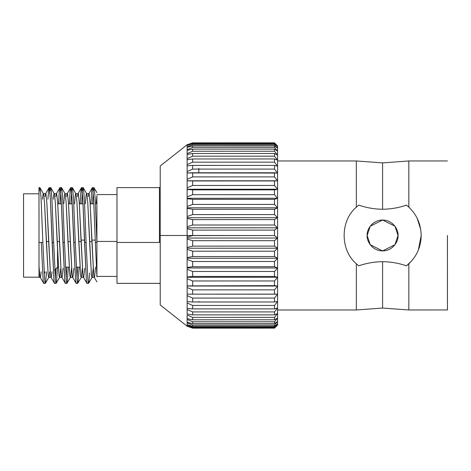 <?xml version="1.0" encoding="UTF-8"?>
<svg xmlns="http://www.w3.org/2000/svg" width="471" height="471" viewBox="0 0 471 471"><rect width="100%" height="100%" fill="white"/><g stroke="black" fill="none" stroke-linecap="round" stroke-linejoin="round"><path stroke-width="0.71" d="M187.146 308.317L187.146 309.465L192.657 311.92L187.146 309.465L187.146 302.994L192.657 305.449L274.499 305.443L277.59 301.464L277.584 324.896L274.499 327.798L192.657 327.804L187.14 326.014L187.14 325.055L187.14 326.014L192.657 327.804L192.657 327.18L274.499 327.174L192.657 327.18L192.657 327.804L274.499 327.798L274.499 327.174L277.584 323.73L274.499 326.303L192.657 326.309L187.14 324.725L187.14 322.818L187.14 324.725L192.657 326.309L192.657 325.072L274.499 325.067L192.657 325.072L192.657 326.309L274.499 326.303L274.499 325.067L277.59 321.416L274.499 323.624L192.657 323.63L187.146 322.27L187.134 319.444L187.146 322.27L192.657 323.63L192.657 321.793L274.499 321.787L192.657 321.793L192.657 323.63L274.499 323.624L274.499 321.787L277.59 317.978L274.499 319.791L192.657 319.797L187.146 318.679L187.134 314.975L187.146 318.679L192.657 319.797L192.657 317.389L274.499 317.383L192.657 317.389L192.657 319.797L274.499 319.791L274.499 317.383L277.59 313.468L274.499 314.863L192.657 314.869L187.146 314.01L187.134 309.465L187.146 314.01L192.657 314.869L192.657 311.92L274.499 311.914L192.657 311.92L192.657 314.869L274.499 314.863L274.499 311.914L277.59 307.94L274.499 308.899L192.657 308.905L187.146 308.317L192.657 308.905L192.657 305.449L192.657 308.905L274.499 308.899L274.499 305.443L192.657 305.449L187.146 302.994L187.146 235.488L160.228 235.488L160.222 304.978L160.211 165.998L160.222 304.978L160.228 235.488L187.146 235.488L187.146 228.7L187.146 235.488L192.657 235.488L192.657 230.113L187.146 228.7L192.657 230.113L192.657 235.571L274.499 235.565L277.59 238.038L274.499 240.687L274.499 246.127L277.59 248.223L274.499 251.196L274.499 256.548L277.59 258.249L274.499 261.499L274.499 266.692L277.59 267.975L274.499 271.467L274.499 276.436L277.59 277.278L274.505 280.963L274.505 285.644L277.59 286.032L274.505 289.871L274.499 294.192L277.59 294.128L274.499 298.066L274.499 301.982L277.59 301.464L274.499 305.443L274.499 308.899L277.59 307.94L274.499 311.914L274.499 314.863L277.59 313.468L274.499 317.383L274.499 319.791L277.59 317.978L274.499 321.787L274.499 323.624L277.59 321.416L274.499 325.067L274.499 326.303L277.584 323.73L274.499 327.174L274.499 327.798L277.584 324.896L274.499 328.093L192.651 328.099L187.14 326.126L192.651 328.099L274.499 328.093L277.584 324.896L277.59 227.817L274.499 230.107L274.499 235.565L274.499 230.107L192.657 230.113L274.499 230.107L277.59 227.817L277.584 217.69L274.499 219.598L274.499 225.003L277.59 227.817L274.499 225.003L274.499 219.598L192.657 219.604L192.657 225.008L274.499 225.003L192.657 225.008L192.657 219.604L187.14 218.426L187.146 226.745L192.657 225.008L187.146 226.745L187.146 228.7L187.14 218.426L192.657 219.604L274.499 219.598L277.584 217.69L277.584 207.799L274.499 209.295L274.499 214.576L277.584 217.69L274.499 214.576L274.499 209.295L192.657 209.301L192.657 214.582L274.499 214.576L192.657 214.582L192.657 209.301L187.14 208.382L187.14 216.507L192.657 214.582L187.14 216.507L187.14 218.426L187.14 208.382L192.657 209.301L274.499 209.295L277.584 207.799L277.584 198.273L274.493 199.333L274.499 204.42L277.584 207.799L274.499 204.42L274.493 199.333L192.651 199.339L192.651 204.432L274.499 204.42L192.651 204.432L192.651 199.339L187.14 198.685L187.14 206.516L192.651 204.432L187.14 206.516L187.14 208.382L187.14 198.685L192.651 199.339L274.493 199.333L277.584 198.273L277.584 189.23L274.493 189.848L274.493 194.676L277.584 198.273L274.493 194.676L274.493 189.848L192.651 189.854L192.651 194.682L274.493 194.676L192.651 194.682L192.651 189.854L187.14 189.472L187.14 196.902L192.651 194.682L187.14 196.902L187.14 198.685L187.14 189.472L192.651 189.854L274.493 189.848L277.584 189.23L277.584 180.787L274.493 180.952L274.493 185.456L277.584 189.23L274.493 185.456L274.493 180.952L192.651 180.958L192.651 185.462L274.493 185.456L192.651 185.462L192.651 180.958L187.14 180.858L187.14 187.794L192.651 185.462L187.14 187.794L187.14 189.472L187.14 180.858L277.584 180.787L277.578 173.057L274.493 172.769L274.493 176.896L277.584 180.787L274.493 176.896L274.493 172.769L192.651 172.775L192.651 176.902L274.493 176.896L192.651 176.902L192.651 172.775L187.134 172.957L187.14 179.304L192.651 176.902L187.14 179.304L187.14 180.858L187.134 172.957L277.578 173.057L277.578 166.145L274.493 165.403L274.493 169.095L277.578 173.057L274.493 169.095L274.493 165.403L192.645 165.409L192.651 169.101L274.493 169.095L192.651 169.101L192.645 165.409L187.134 165.869L187.134 171.544L192.651 169.101L187.134 171.544L187.134 172.957L187.134 165.869L192.645 165.409L274.493 165.403L277.578 166.145L277.578 160.134L274.487 158.951L274.487 162.159L277.578 166.145L274.487 162.159L274.487 158.951L192.645 158.957L192.645 162.165L274.487 162.159L192.645 162.165L192.645 158.957L187.134 159.687L187.134 164.626L187.122 159.687L192.645 158.957L274.487 158.951L277.578 160.134L277.578 155.106L274.487 153.493L274.487 156.178L277.578 160.134L274.487 156.178L274.487 153.493L192.645 153.499L192.645 156.184L274.487 156.178L192.645 156.184L192.645 153.499L187.134 154.494L187.134 158.627L187.122 154.494L192.645 153.499L274.487 153.493L277.578 155.106L277.572 151.126L274.487 149.107L274.487 151.232L277.578 155.106L274.487 151.232L274.487 149.107L192.645 149.119L192.645 151.244L274.487 151.232L192.645 151.244L192.645 149.119L187.128 150.361L187.134 153.628L187.122 150.361L192.645 149.119L274.487 149.107L277.572 151.126L277.572 148.241L274.487 145.851L274.487 147.388L277.572 151.126L274.487 147.388L274.487 145.851L192.639 145.857L192.645 147.394L274.487 147.388L192.645 147.394L192.639 145.857L187.128 147.335L187.128 149.701L187.122 147.335L192.639 145.857L274.487 145.851L277.572 148.241L277.572 146.499L274.481 143.755L274.481 144.691L277.572 148.241L274.481 144.691L274.481 143.755L192.639 143.767L192.639 144.697L274.481 144.691L192.639 144.697L192.639 143.767L187.128 145.457L187.128 146.887L187.122 145.457L192.639 143.767L274.481 143.755L277.572 146.499L277.572 145.916L274.481 142.86L277.572 146.499L274.481 142.86L192.639 142.866L192.639 143.178L274.481 143.172L192.639 143.178L192.639 142.866L187.128 144.75L187.128 145.233L192.639 143.178L187.128 145.457L187.128 144.75L192.639 142.866L274.481 142.86L277.572 145.916L277.584 180.787L187.14 180.793L277.584 180.787L277.584 189.23L187.14 189.236L277.584 189.23L277.584 198.273L187.14 198.279L277.584 198.273L277.584 207.799L187.14 207.811L277.584 207.799L277.584 217.69L187.14 217.702L277.584 217.69L277.59 227.817L187.146 227.823L277.59 227.817L277.59 238.038L274.499 235.565L187.146 235.488L187.146 237.096L192.657 235.571L187.146 237.096L187.146 247.428L192.657 246.133L274.499 246.127L274.499 240.687L192.657 240.693L192.657 246.133L192.657 240.693L187.146 239.056L192.657 240.693L274.499 240.687L277.59 238.038L187.146 238.043L277.59 238.038L277.59 248.223L274.499 246.127L192.657 246.133L187.146 247.428L187.146 257.602L192.657 256.554L274.499 256.548L274.499 251.196L192.657 251.202L192.657 256.554L192.657 251.202L187.146 249.371L192.657 251.202L274.499 251.196L277.59 248.223L187.146 248.235L277.59 248.223L277.59 258.249L274.499 256.548L192.657 256.554L187.146 257.602L187.146 267.493L192.657 266.698L274.499 266.692L274.499 261.499L192.657 261.505L192.657 266.698L192.657 261.505L187.146 259.503L192.657 261.505L274.499 261.499L277.59 258.249L187.146 258.255L277.59 258.249L277.59 267.975L274.499 266.692L192.657 266.698L187.146 267.493L187.146 276.96L192.657 276.442L274.499 276.436L274.499 271.467L192.657 271.473L192.657 276.442L192.657 271.473L187.146 269.318L192.657 271.473L274.499 271.467L277.59 267.975L187.146 267.981L277.59 267.975L277.59 277.278L274.499 276.436L192.657 276.442L187.146 276.96L187.146 285.891L274.505 285.644L274.505 280.963L192.657 280.975L192.657 285.65L192.657 280.975L187.146 278.697L192.657 280.975L274.505 280.963L277.59 277.278L187.146 277.284L277.59 277.278L277.59 286.032L274.505 285.644L187.146 285.891L187.146 294.163L274.499 294.192L274.505 289.871L192.657 289.877L192.657 294.198L192.657 289.877L187.146 287.51L192.657 289.877L274.505 289.871L277.59 286.032L187.146 286.038L277.59 286.032L277.59 294.128L187.146 294.163L187.146 301.67L192.657 301.988L274.499 301.982L274.499 298.066L192.657 298.072L192.657 301.988L192.657 298.072L187.146 295.647L192.657 298.072L274.499 298.066L277.59 294.128L277.59 301.464L274.499 301.982L192.657 301.988L187.146 301.67L187.134 306.079M358.725 205.126C366.491 207.782 374.445 209.159 382.587 209.259L382.576 162.895L382.587 209.259C374.445 209.159 366.491 207.782 358.725 205.126L356.335 207.169L358.725 205.126M356.323 170.614L356.323 160.964L277.572 160.97M447.444 309.971L408.84 309.977L382.587 308.046L356.335 309.983L356.341 263.778L358.731 265.821C366.467 263.165 374.421 261.788 382.593 261.682C390.736 261.782 398.69 263.159 406.455 265.815L408.846 263.772L408.84 309.977L382.587 308.046L408.84 309.977L408.846 263.772L406.455 265.815C398.69 263.159 390.736 261.782 382.593 261.682L382.587 308.046L356.335 309.983L382.587 308.046L382.593 261.682C374.421 261.788 366.467 263.165 358.731 265.821L356.341 263.778C340.109 250.066 340.038 220.97 356.335 207.169L356.323 160.964L356.335 207.169C340.038 220.97 340.109 250.066 356.341 263.778L356.335 300.327M417.171 218.303L420.721 229.436L417.153 218.273M421.139 233.357L421.198 235.465C420.915 224.096 416.794 214.664 408.84 207.163L406.455 205.12C398.713 207.776 390.759 209.153 382.587 209.259C390.759 209.153 398.713 207.776 406.455 205.12L408.84 207.163L408.828 160.958L408.84 207.163C416.794 214.664 420.915 224.096 421.198 235.465L421.139 233.357M414.086 257.79L414.986 256.471M420.262 243.913L418.378 249.948L421.198 235.465C420.921 246.822 416.806 256.253 408.846 263.772C416.806 256.253 420.921 246.822 421.198 235.465M398.03 235.471C398.654 239.986 394.021 250.702 382.593 250.913C371.16 250.702 366.526 239.986 367.15 235.471C366.532 239.986 371.166 250.702 382.593 250.913C394.021 250.702 398.654 239.986 398.036 235.471C398.654 230.955 394.021 220.24 382.593 220.028C371.16 220.24 366.532 230.955 367.15 235.471L370.241 226.204L382.593 220.028L394.945 226.204L398.036 235.471L394.945 244.737L382.593 250.913L370.241 244.737L367.15 235.471L370.235 244.737L382.593 250.913M411.46 261.099L406.455 265.815M447.432 235.465L447.444 309.971L447.432 235.465M408.84 207.163L408.828 160.958L408.822 207.163M192.657 327.18L187.14 325.055L192.657 327.18M187.14 326.014L187.14 325.055M192.657 325.072L187.146 322.818L192.657 325.072M192.657 321.793L187.146 319.444L192.657 321.793M187.146 322.27L187.146 319.444M192.657 317.389L187.146 314.975L192.657 317.389M187.146 314.01L187.146 309.465M187.134 164.626L192.645 162.165L187.134 164.626L187.134 165.869L187.134 158.627L192.645 156.184L187.134 158.627L187.134 159.687M187.134 153.628L192.645 151.244L187.134 153.628L187.134 154.494L187.128 149.701L192.645 147.394L187.128 149.701L187.128 150.361M187.128 146.887L192.639 144.697L187.128 146.887L187.128 147.335L187.128 145.457M277.584 325.043L274.499 328.134L192.651 328.14L187.14 326.226L160.222 304.978L160.228 245.25L160.222 302.665M160.211 186.934L160.211 165.998L187.128 144.75L187.128 145.233M187.134 158.627L187.134 154.494M187.128 149.701L187.128 147.335M187.14 324.725L187.146 322.818M187.146 318.679L187.146 314.975M277.59 294.134L277.59 286.032M277.59 277.278L277.59 267.975M277.584 238.038L277.584 235.476M277.584 198.267L277.578 189.23M277.578 180.787L277.572 166.145L277.566 180.787M160.211 235.488L160.222 302.659L160.211 235.488M382.593 220.028L370.235 226.204L367.15 235.471M42.726 196.601L42.484 199.209L42.726 196.601C43.026 193.881 43.332 193.045 43.632 194.093L44.533 202.683L46.341 241.576L48.654 241.576L46.847 202.683L45.94 194.093L45.693 193.652L43.379 193.652L43.632 194.093L39.905 187.629L38.993 187.629L38.993 193.805L23.55 193.805L23.562 277.189L38.999 277.189L38.993 194.246L39.005 241.558M41.189 271.785L40.541 276.901L40.294 277.348L38.999 277.348M44.021 282.859C43.721 284.06 43.42 283.1 43.12 279.992L41.318 242.453L39.005 242.453L38.993 194.158L39.005 266.139L39.646 274.393C39.941 277.113 40.241 277.949 40.541 276.901C40.241 277.949 39.941 277.113 39.646 274.393L39.005 266.139L38.999 270.224L39.005 241.87L39.005 242.453L42.867 242.453L41.059 197.961L40.153 188.135L41.059 197.961L42.867 242.453L41.318 242.453L43.12 279.992C43.42 283.1 43.721 284.06 44.021 282.859L43.662 283.271L40.17 277.236M51.998 271.785L51.351 276.901C51.051 277.949 50.75 277.113 50.456 274.393L48.654 241.576L46.341 241.576L48.142 274.393C48.442 277.113 48.743 277.949 49.043 276.901C48.743 277.949 48.442 277.113 48.142 274.393L44.533 202.683L43.632 194.093M53.294 199.209L53.535 196.601C53.835 193.881 54.141 193.045 54.442 194.093L55.343 202.683L57.15 241.576L59.464 241.576L57.656 202.683L56.75 194.093L56.502 193.646L54.189 193.646L54.442 194.093L50.821 187.717L50.962 188.135L50.715 187.629L49.167 187.629L50.32 197.955L52.128 242.453L53.676 242.453L51.869 197.955L50.962 188.135L51.869 197.955L53.676 242.453L52.128 242.453L53.929 279.992C54.23 283.1 54.53 284.06 54.83 282.859L54.471 283.271L50.98 277.236M45.039 196.601C45.34 193.881 45.64 193.045 45.94 194.093L46.847 202.683L50.456 274.393C50.75 277.113 51.051 277.949 51.351 276.901L51.103 277.342L48.79 277.342M63.061 268.311L62.16 276.901C61.86 277.949 61.56 277.113 61.259 274.393L59.464 241.576L57.15 241.576L58.952 274.393C59.252 277.113 59.552 277.949 59.852 276.901C59.552 277.949 59.252 277.113 58.952 274.393L55.343 202.683L54.442 194.093M63.768 203.837L64.344 196.595C64.645 193.881 64.951 193.045 65.251 194.093L66.152 202.677L67.959 241.576L70.273 241.576L68.466 202.677L67.559 194.093L67.312 193.646L64.998 193.646L65.251 194.093L61.63 187.717L61.772 188.135L61.524 187.623L59.976 187.623L61.13 197.955L62.937 242.453L64.486 242.453L62.678 197.955L61.772 188.135L62.678 197.955L64.486 242.453L62.937 242.453L64.739 279.992C65.039 283.1 65.339 284.054 65.64 282.859L65.281 283.271L61.789 277.236M55.849 196.601C56.149 193.881 56.449 193.045 56.75 194.093L57.656 202.683L61.259 274.393C61.56 277.113 61.86 277.949 62.16 276.901L61.913 277.342L59.599 277.342M73.87 268.311L72.97 276.901C72.669 277.949 72.369 277.113 72.069 274.393L70.273 241.576L67.959 241.576L69.761 274.393C70.061 277.113 70.362 277.949 70.662 276.901C70.362 277.949 70.061 277.113 69.761 274.393L66.152 202.677L65.251 194.093M74.577 203.837L75.154 196.595C75.454 193.875 75.76 193.045 76.061 194.093L76.961 202.677L78.769 241.576L81.083 241.576L79.275 202.677L78.369 194.093L78.121 193.646L75.807 193.646L76.061 194.093L72.44 187.717L72.581 188.135L72.334 187.623L70.785 187.623L71.939 197.955L73.747 242.453L75.295 242.453L73.488 197.955L72.581 188.135L73.488 197.955L75.295 242.453L73.747 242.453L75.548 279.992C75.849 283.1 76.149 284.054 76.449 282.859L76.09 283.271L72.599 277.236M66.658 196.595C66.959 193.881 67.259 193.045 67.559 194.093L68.466 202.677L72.069 274.393C72.369 277.113 72.669 277.949 72.97 276.901L72.722 277.342L70.409 277.342M84.68 268.311L83.779 276.895C83.479 277.949 83.179 277.113 82.878 274.393L81.083 241.576L78.769 241.576L80.57 274.393C80.871 277.113 81.171 277.949 81.471 276.895C81.171 277.949 80.871 277.113 80.57 274.393L76.961 202.677L76.061 194.093M85.386 203.837L85.963 196.595C86.264 193.875 86.57 193.039 86.87 194.087L87.771 202.677L89.578 241.576L91.892 241.576L90.085 202.677L89.178 194.087L88.931 193.646L86.617 193.646L86.87 194.087L83.249 187.717L83.391 188.129L83.143 187.623L81.595 187.623L82.749 197.955L84.556 242.453L86.105 242.453L84.297 197.955L83.391 188.129L84.297 197.955L86.105 242.453L84.556 242.453L86.358 279.992C86.658 283.1 86.958 284.054 87.259 282.853L86.899 283.271L83.408 277.236M77.468 196.595C77.768 193.875 78.068 193.045 78.369 194.093L79.275 202.677L82.878 274.393C83.179 277.113 83.479 277.949 83.779 276.895L83.532 277.342L81.218 277.342M44.916 273.033L44.986 271.785L44.916 273.033M47.942 199.209L48.513 191.002C48.813 187.894 49.119 186.934 49.42 188.135L49.061 187.723L45.569 193.758L45.94 194.093M45.563 282.859C45.263 284.06 44.963 283.1 44.663 279.992C44.963 283.1 45.263 284.06 45.563 282.859L46.529 271.785L45.563 282.859L45.316 283.365L43.774 283.365M44.663 279.992L42.867 242.453L44.663 279.992M55.354 278.591L55.725 273.033L55.354 278.591M65.64 282.859C65.339 284.054 65.039 283.1 64.739 279.992L61.13 197.955L60.229 188.135C59.929 186.934 59.623 187.888 59.322 191.002L58.51 203.837L59.322 191.002C59.623 187.888 59.929 186.934 60.229 188.135L59.87 187.723L56.379 193.758L56.75 194.093M60.747 192.345L60.058 203.837L60.747 192.345M59.723 277.242L56.373 282.859C56.073 284.06 55.772 283.1 55.472 279.992C55.772 283.1 56.073 284.06 56.373 282.859L57.574 267.151L56.373 282.859L56.126 283.365L54.583 283.365M55.472 279.992L53.676 242.453L55.472 279.992M66.164 278.591L66.841 267.151L66.164 278.591M76.449 282.859C76.149 284.054 75.849 283.1 75.548 279.992L71.939 197.955L71.039 188.135C70.738 186.934 70.432 187.888 70.132 191.002L69.319 203.837L70.132 191.002C70.432 187.888 70.738 186.934 71.039 188.135L70.679 187.717L67.188 193.758L67.559 194.093M71.557 192.345L70.868 203.837L71.557 192.345M70.532 277.236L67.182 282.859C66.882 284.054 66.582 283.1 66.281 279.992C66.582 283.1 66.882 284.054 67.182 282.859L68.383 267.151L67.182 282.859L66.935 283.365L65.392 283.365M66.281 279.992L64.486 242.453L66.281 279.992M76.973 278.591L77.65 267.151L76.973 278.591M87.259 282.853C86.958 284.054 86.658 283.1 86.358 279.992L82.749 197.955L81.848 188.129C81.548 186.934 81.242 187.888 80.941 190.996L80.129 203.837L80.941 190.996C81.242 187.888 81.548 186.934 81.848 188.129L81.489 187.717L77.998 193.758L78.369 194.093M82.366 192.339L81.677 203.837L82.366 192.339M81.342 277.236L77.992 282.859C77.691 284.054 77.391 283.1 77.091 279.992C77.391 283.1 77.691 284.054 77.992 282.859L79.193 267.151L77.992 282.859L77.744 283.365L76.202 283.365M77.091 279.992L75.295 242.453L77.091 279.992M93.299 190.996C93.599 187.888 93.9 186.934 94.2 188.129L95.107 197.955L96.914 242.447L96.902 195.559L96.914 276.836L95.366 242.447L96.914 276.836L96.914 242.447L95.366 242.447L93.558 197.955L92.657 188.129C92.357 186.934 92.051 187.888 91.751 190.996L90.938 203.837L91.751 190.996C92.051 187.888 92.357 186.934 92.657 188.129L93.558 197.955L95.366 242.447L96.914 242.447L95.107 197.955L94.2 188.129L93.953 187.623L92.404 187.623L92.657 188.129L92.298 187.717L88.807 193.752L89.178 194.087L90.085 202.677L93.688 274.393C93.988 277.107 94.288 277.943 94.589 276.895L95.56 267.151L94.589 276.895L94.341 277.342L92.028 277.342M93.176 192.339L92.487 203.837L93.176 192.339M89.696 273.033L88.801 282.853L88.554 283.365L87.011 283.365M88.801 282.853C88.501 284.054 88.201 283.1 87.9 279.986L86.105 242.453L87.9 279.986C88.201 283.1 88.501 284.054 88.801 282.853M96.908 276.412L116.985 276.412L116.985 242.447L159.451 242.447L116.985 242.447L116.979 188.129L116.985 283.359L116.973 229.542M96.902 194.57L116.979 194.57L116.979 187.623L159.439 187.617L160.217 186.857L160.222 283.089L160.211 203.831M159.451 242.447L159.445 188.123L159.451 242.447M23.55 230.225L23.55 199.209M160.211 225.727L160.217 169.03L160.211 225.727M198.833 301.988L198.833 301.469M198.815 168.312L198.821 172.775M54.442 270.242L57.533 267.151L57.533 250.566L57.533 267.151L58.375 267.151M81.018 240.092L84.474 240.092L81.018 240.092M91.827 240.092L95.283 240.092L91.827 240.092M116.985 283.359L159.451 283.359L160.222 284.119L160.217 267.145M23.556 271.785L23.562 240.775M23.562 241.558L23.55 229.442M96.908 241.44L116.985 241.44L96.908 241.44M116.973 203.837L116.979 267.145M93.246 267.151L93.181 268.211L93.246 267.151M93.176 268.311L92.281 276.895C91.98 277.943 91.68 277.113 91.38 274.393L87.771 202.677L86.87 194.087M82.366 268.311L81.471 276.895M71.557 268.311L70.662 276.901M60.747 268.311L59.852 276.901M49.685 271.785L49.043 276.901M39.252 191.002C39.552 187.894 39.852 186.934 40.153 188.135M50.061 191.002C50.362 187.894 50.662 186.934 50.962 188.135M60.871 191.002C61.171 187.888 61.471 186.934 61.772 188.135M71.68 191.002C71.981 187.888 72.281 186.934 72.581 188.135M82.49 190.996C82.79 187.888 83.09 186.934 83.391 188.129M96.908 192.639L94.2 188.129M55.955 268.729L55.725 273.033M54.83 282.859C54.53 284.06 54.23 283.1 53.929 279.992L50.32 197.955L49.42 188.135C49.119 186.934 48.813 187.894 48.513 191.002M88.277 196.595C88.577 193.875 88.878 193.039 89.178 194.087M96.908 281.882L94.218 277.236L94.589 276.895C94.288 277.943 93.988 277.107 93.688 274.393L91.892 241.576L89.578 241.576L91.38 274.393C91.68 277.113 91.98 277.943 92.281 276.895M96.196 203.837L96.902 195.559M447.432 160.958L408.828 160.958L382.576 162.895L356.323 160.964M356.335 309.983L277.584 309.989M57.727 203.837L61.442 203.837M68.536 203.837L72.251 203.837M79.346 203.837L83.061 203.837M90.155 203.837L93.87 203.837M65.475 267.151L69.184 267.151M76.284 267.151L79.993 267.151M92.151 277.236L88.66 283.271M48.913 277.242L45.422 283.277"/></g></svg>
